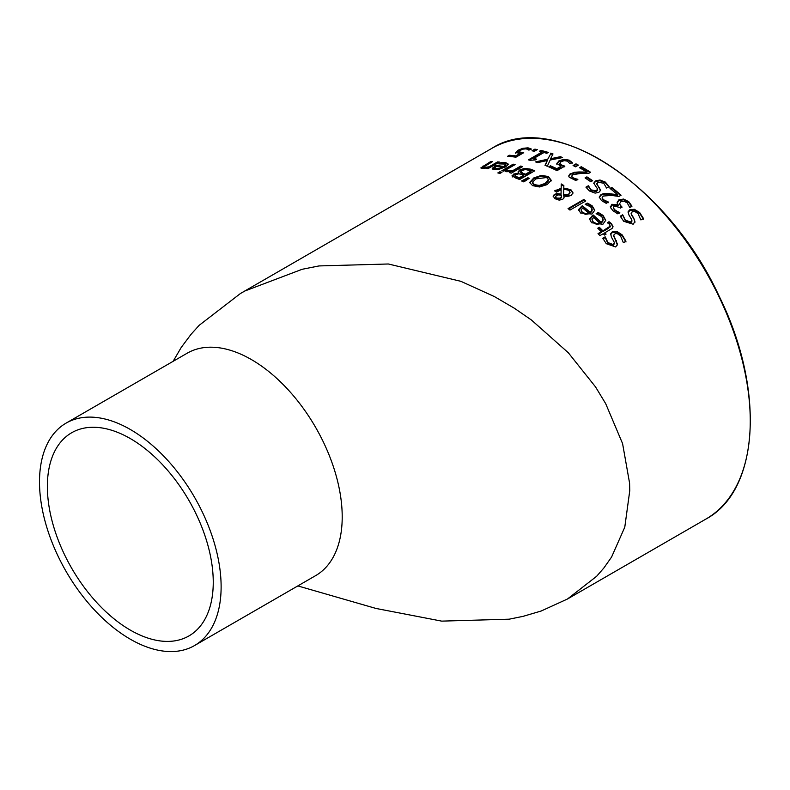 <?xml version="1.0" encoding="UTF-8"?>
<svg xmlns="http://www.w3.org/2000/svg" width="790" height="790" viewBox="0 0 790 790"><rect width="100%" height="100%" fill="white"/><g stroke="black" fill="none" stroke-linecap="round" stroke-linejoin="round"><path stroke-width="1.19" d="M515.751 153.3L517.845 151.078L522.822 149.073L528.026 148.589L531.127 149.626M508.77 156.371L509.382 156.015A213.191 123.082 60 0 1 515.742 156.657L519.771 154.327L519.771 153.576L515.692 152.312M518.566 152.381L522.486 153.418M515.751 152.539L517.845 150.307L522.822 148.313L528.026 147.839L531.127 148.885L528.984 150.12A214.041 123.576 -120 0 0 528.836 150.1L526.239 148.846L523.128 149.132L519.899 150.485L518.566 152.589M518.556 152.49L518.556 151.729L523.711 152.707L515.91 157.21A214.041 123.576 -120 0 0 507.605 156.282L509.382 155.255L509.382 156.015M509.382 155.255A214.041 123.576 60 0 1 515.742 155.906L515.742 156.657M515.742 155.906L519.771 153.576M598.218 212.431L603.046 215.423L605.742 220.262L602.889 224.281L591.582 222.75L589.557 218.988L593.221 215.008A214.041 123.576 60 0 1 601.091 222.316L602.721 220.874L602.839 218.277L601.407 216.411L596.243 213.734A214.041 123.576 -120 0 0 596.134 213.636L598.218 212.431L598.218 213.162L603.046 216.154L605.723 220.627M589.557 219.719L593.221 215.729A213.191 123.082 60 0 1 601.091 223.056L602.731 221.595L603.096 219.887M593.221 215.008L593.221 215.729M601.091 222.316L601.091 223.056M596.904 213.912L598.218 213.162M591.996 219.442L593.26 222.681L596.43 224.311L599.63 223.896L599.63 223.165A214.041 123.576 -120 0 0 593.626 217.536L591.996 219.442L593.26 221.951L596.43 223.58L596.43 224.311M596.43 223.58L599.63 223.165M610.601 234.808L612.27 232.527L616.862 232.142L622.184 235.667L625.976 242.007M603.007 238.847L605.16 237.602A213.191 123.082 60 0 1 605.308 237.76L607.885 243.3L613.386 245.453L614.383 243.429M613.692 235.805L617.444 245.028M605.16 236.842A214.041 123.576 60 0 1 605.308 237L607.885 242.53L613.386 244.673L614.324 242.372L611.46 237.197L610.66 233.741L612.27 231.776L616.862 231.381L622.184 234.897L625.976 241.217L623.448 242.678A214.041 123.576 -120 0 0 623.3 242.51L620.585 236.062L617.375 233.692L615.39 233.544L613.662 235.163L617.444 244.248L615.696 246.964L606.276 243.685L602.76 238.234L605.16 236.842L605.16 237.602M605.308 237L605.308 237.76M616.279 240.634L616.279 241.404M587.266 203.099L592.095 205.736L594.791 210.18L591.937 214.06L580.63 213.024L578.606 209.567L582.269 205.696A214.041 123.576 60 0 1 590.13 212.283L591.769 210.861L591.868 208.402L590.456 206.723L585.291 204.393A214.041 123.576 -120 0 0 585.183 204.304L587.266 203.099L587.266 203.81L592.095 206.457L594.771 210.535M578.606 210.278L582.269 206.407A213.191 123.082 60 0 1 590.13 213.004L591.799 211.542L592.135 209.942M582.269 205.696L582.269 206.407M590.13 212.283L590.13 213.004M585.992 204.551L587.266 203.81M581.045 209.903L582.309 212.925L585.469 214.347L588.678 213.843L588.678 213.122A214.041 123.576 -120 0 0 582.674 208.056L581.045 209.903L582.309 212.204L585.469 213.626L585.469 214.347M585.469 213.626L588.678 213.122M607.935 223.096L609.031 222.454L611.48 224.39L612.991 226.967M610.226 226.908L610.236 226.138L608.29 228.458L602.879 231.579A213.191 123.082 60 0 0 599.353 228.043L598.247 228.685M598.504 234.107L601.299 232.497L601.299 231.747A214.041 123.576 -120 0 0 597.773 228.211L599.353 227.303L599.353 228.043M599.353 227.303A214.041 123.576 60 0 1 602.879 230.838L610.226 226.157L609.327 224.123L607.431 222.81A214.041 123.576 -120 0 0 607.322 222.701L609.031 221.714L611.48 223.649L613.02 226.641L612.082 228.468L604.794 232.803L604.794 233.554A213.191 123.082 60 0 1 605.614 234.413M602.879 230.838L602.879 231.579M609.031 221.714L609.031 222.454M604.794 232.803A214.041 123.576 60 0 1 606.078 234.146L604.498 235.065A214.041 123.576 -120 0 0 603.205 233.722L599.946 235.598A214.041 123.576 -120 0 0 598.03 233.633L601.299 231.747M583.869 199.455A214.041 123.576 60 0 1 585.785 200.956L569.975 210.081A214.041 123.576 -120 0 0 568.059 208.59L583.869 199.455L583.869 200.166A213.191 123.082 60 0 1 585.262 201.253M568.583 208.994L583.869 200.166M555.646 197.164L556.377 198.744L560.466 198.833L561.522 196.977M563.645 195.012L568.514 194.3L570.034 192.345L568.642 190.242L563.754 189.166L563.645 195.713L568.514 195.012L569.995 192.592M555.163 191.219L561.157 189.037L561.265 184.653A213.191 123.082 60 0 1 563.833 186.223M553.178 196.483L554.343 195.11L556.99 194.3L561.028 194.834L561.137 189.699L556.565 192.098A214.041 123.576 -120 0 0 554.58 190.854L561.157 188.336L561.157 189.037M561.157 188.336L561.265 183.952A214.041 123.576 60 0 1 563.863 185.541L563.764 188.089L570.854 189.649L573.007 192.829L571.101 195.486L567.418 196.463L563.882 196.088L564.05 197.569M563.764 188.089L563.764 188.79L570.854 190.351L572.977 193.175M561.443 197.767L561.265 195.189L558.51 194.893L556.525 195.584L555.577 196.789L556.377 198.043L560.466 198.132L561.522 196.453L561.522 197.154M563.882 196.088L563.961 197.984L562.549 199.445L559.093 200.117L555.034 198.725L553.138 196.118L554.343 194.409L556.99 193.599L561.028 194.133L561.028 194.834M561.028 194.133L561.137 189.699M561.265 183.952L561.265 184.653M529.774 182.816L533.803 178.629L541.446 176.081L548.388 177.237L551.203 180.94M529.764 182.372L533.803 177.928L541.446 175.38L548.388 176.535L551.203 180.248L547.184 184.583L539.531 186.973L532.608 185.64L529.774 182.628M532.559 182.095L534.336 184.623L539.274 185.433L545.08 183.448L548.438 179.735L546.631 177.533L535.896 178.876L532.559 182.095L532.509 183.211M532.559 182.796L534.336 185.324L539.274 186.134L545.08 184.149L547.983 181.779L548.408 180.09M518.191 172.121L519.86 170.551L524.846 169.08L530.426 169.85A213.191 123.082 60 0 1 534.04 171.203M512.266 176.98L513.49 174.867L518.921 173.642L518.131 171.766L519.86 169.84L524.846 168.359L524.846 169.08M520.906 172.941L523.168 174.096A213.191 123.082 60 0 1 525.449 174.936L531.038 171.707L531.038 170.995A214.041 123.576 -120 0 0 529.409 170.383L525.34 169.544L522.042 170.462L520.738 172.546L520.729 171.746L523.168 173.375A214.041 123.576 60 0 1 525.449 174.225L531.038 170.995M515.06 176.555L517.411 177.75A213.191 123.082 60 0 1 519.336 178.461L523.77 175.903L523.77 175.192A214.041 123.576 -120 0 0 521.489 174.353L518.665 173.83L515.87 174.669L515.06 176.061M514.981 176.308L514.981 175.597L517.411 177.039A214.041 123.576 60 0 1 519.336 177.75L523.77 175.192M519.336 177.75L519.336 178.461M525.449 174.225L525.449 174.936M524.846 168.359L530.426 169.139A214.041 123.576 60 0 1 534.771 170.778L519.632 179.518A214.041 123.576 -120 0 0 515.623 177.997L512.048 175.706M512.266 176.269L513.49 174.146L518.852 172.971L518.852 173.681M527.888 177.74A214.041 123.576 60 0 1 529.261 178.323L523.819 181.917A214.041 123.576 -120 0 0 521.558 180.959L527.888 177.74L527.888 178.451A213.191 123.082 60 0 1 528.609 178.757M522.318 181.275L527.888 178.451M502.756 170.926L513.194 164.903A213.191 123.082 60 0 1 514.201 165.12M513.194 164.162A214.041 123.576 60 0 1 515.11 164.597L503.753 171.154A214.041 123.576 -120 0 0 501.838 170.719L513.194 164.162L513.194 164.903M507.318 170.334A214.041 123.576 60 0 1 507.417 170.354L512.68 170.689L520.738 166.038A214.041 123.576 60 0 1 522.654 166.591L511.298 173.148A214.041 123.576 -120 0 0 509.382 172.595L511.071 171.618L506.044 171.707L505.333 171.479L507.318 170.334L507.318 171.055A213.191 123.082 60 0 1 507.417 171.084L512.68 171.41L520.738 166.759A213.191 123.082 60 0 1 521.825 167.065M506.153 171.736L507.318 171.055M507.417 170.354L507.417 171.084M511.071 171.618L510.221 172.832M512.68 170.689L512.68 171.41M520.738 166.038L520.738 166.759M500.514 163.639L505.709 163.362L508.335 164.557M492.219 169.159L495.893 166.167A213.191 123.082 60 0 1 503.753 167.283L505.403 166.078L505.511 164.063L498.905 163.886A214.041 123.576 -120 0 0 498.796 163.876L500.88 162.671L500.88 163.431M495.923 168.685L495.923 169.425L494.639 168.764L494.659 167.875L495.923 168.685L499.092 168.537L502.292 167.391A214.041 123.576 -120 0 0 496.298 166.473L494.659 167.875M495.923 169.425L499.092 169.277L502.292 168.132L502.292 167.391M499.092 168.537L499.092 169.277M500.88 162.671L505.709 162.612L508.405 164.172L505.551 166.986L494.244 169.573L492.219 168.398L495.893 165.416A214.041 123.576 60 0 1 503.753 166.542L503.753 167.283M503.753 166.542L505.778 164.577M495.893 165.416L495.893 166.167M499.813 171.786A214.041 123.576 60 0 1 501.986 172.269L500.001 173.415A214.041 123.576 -120 0 0 497.828 172.931L499.813 171.786L499.813 172.516A213.191 123.082 60 0 1 501.077 172.793M498.747 173.129L499.813 172.516M481.08 168.211L490.521 162.454A213.191 123.082 60 0 1 491.103 162.454M487.331 168.556L487.43 167.737L482.394 168.468L480.873 167.885L490.521 161.664A214.041 123.576 60 0 1 492.427 161.683L483.786 166.897L483.687 167.885L485.188 168.211M487.43 167.905L497.522 162.671A213.191 123.082 60 0 1 498.283 162.72M483.786 166.897L484.714 167.441L489.03 166.809L497.522 161.911L497.522 162.671M489.03 166.809L489.03 167.569M497.522 161.911A214.041 123.576 60 0 1 499.438 162.059L488.072 168.616A214.041 123.576 -120 0 0 486.166 168.468L487.43 167.737M490.521 161.664L490.521 162.454M628.09 212.727L629.758 210.525L634.34 210.031L639.663 213.27L643.455 219.235M633.768 218.159L634.933 221.585L633.175 224.222L623.754 221.328L620.239 216.193L622.639 214.811A214.041 123.576 60 0 1 622.787 214.959L625.364 220.183L630.874 222.089L631.743 219.689L628.949 214.989L628.139 211.69L629.758 209.785L634.34 209.291L639.663 212.52L643.455 218.475L640.927 219.936A214.041 123.576 -120 0 0 640.779 219.778L638.073 213.675L634.854 211.493L632.168 211.69L631.269 213.972L633.768 218.159L634.933 222.346M631.17 213.616L633.768 218.909M622.787 214.959L625.364 220.933L630.874 222.849L631.862 220.884M622.639 214.811L622.639 215.552A213.191 123.082 60 0 1 622.787 215.7M620.496 216.796L622.639 215.552M613.297 207.79L614.669 210.436L619.656 213.181M619.508 203.939L621.256 207.029A213.191 123.082 60 0 1 621.631 207.385M617.148 203.109L618.886 200.542L623.636 199.781L628.761 202.418L631.961 206.911M610.423 207.869L611.875 205.035L618.205 205.538L617.138 202.27M617.148 202.388L618.886 199.821L623.636 199.06L628.761 201.687L631.961 206.17L629.818 207.415A214.041 123.576 -120 0 0 629.669 207.266L627.132 202.813L623.991 201.174L620.802 201.766L619.508 203.869L621.256 206.299A214.041 123.576 60 0 1 622.115 207.108L620.436 208.076A214.041 123.576 -120 0 0 619.755 207.444L614.136 206.052L613.297 207.731L614.669 209.706L617.316 211.483L617.316 212.224M617.316 211.483L619.656 212.441A214.041 123.576 60 0 1 619.785 212.559L617.632 213.794L612.754 210.575L610.423 207.138L611.875 204.304L618.205 204.808M618.057 204.887L618.057 205.617M610.423 207.138L610.364 206.555M611.756 187.408A214.041 123.576 60 0 1 621.098 195.209L618.945 196.453L611.648 195.416L603.264 196.039L602.108 197.757L603.343 199.653L608.28 201.993A214.041 123.576 60 0 1 608.389 202.082L606.226 203.336L601.447 200.542L599.245 197.036L601.091 194.429L604.903 193.313L617.444 194.577A214.041 123.576 -120 0 0 610.008 188.425L611.756 187.408L611.756 188.119A213.191 123.082 60 0 1 620.594 195.495M610.522 188.84L611.756 188.119M617.444 194.577L617.444 195.298L609.515 194.192L609.515 193.481M604.903 193.313L604.903 194.024L609.515 194.192M599.274 197.391L601.091 195.14L604.903 194.024M602.108 198.191L603.343 200.364L608.28 202.714M605.97 201.203L605.97 201.914M593.784 183.537L595.453 181.601L600.035 180.722L605.357 182.816L609.149 187.299M586.229 187.684L588.333 186.47A213.191 123.082 60 0 1 588.481 186.568L591.058 190.588L596.569 191.575L597.536 189.817M596.875 183.942L600.627 190.736M588.333 185.769A214.041 123.576 60 0 1 588.481 185.867L591.058 189.877L596.569 190.864L597.428 188.77L593.754 183.181L595.453 180.9L600.035 180.021L605.357 182.105L609.149 186.588L606.621 188.04A214.041 123.576 -120 0 0 606.473 187.931L603.767 183.221L597.862 182.214L596.973 184.208L600.627 190.025L598.869 192.365L595.117 193.115L589.449 190.983L585.933 187.151L588.333 185.769L588.333 186.47M588.481 185.867L588.481 186.568M599.462 187.339L599.462 188.04M586.901 176.861A214.041 123.576 60 0 1 592.628 180.703L590.792 181.759A214.041 123.576 -120 0 0 585.064 177.928L586.901 176.861L586.901 177.562A213.191 123.082 60 0 1 592.075 181.019M585.627 178.293L586.901 177.562M580.117 168.072L581.262 167.411A213.191 123.082 60 0 1 590.012 172.615M568.78 176.269L570.587 174.284L574.399 172.98L586.94 172.803L586.94 172.102A214.041 123.576 -120 0 0 579.505 167.727L581.262 166.71A214.041 123.576 60 0 1 590.594 172.279L588.441 173.524L581.144 173.365L572.76 174.708L571.605 176.239L572.839 177.691L575.466 178.728L575.466 179.429L577.776 179.863M571.605 176.713L572.839 178.392L575.466 179.429M575.466 178.728L577.776 179.3M577.776 179.162A214.041 123.576 60 0 1 577.885 179.231L575.722 180.476L569.215 177.197L568.741 175.923L569.699 174.195L574.399 172.279L574.399 172.98M574.399 172.279L579.011 171.963L579.011 172.664M579.011 171.963L586.94 172.102M581.262 166.71L581.262 167.411M575.979 163.856A214.041 123.576 60 0 1 578.408 165.15L575.515 166.818A214.041 123.576 -120 0 0 573.086 165.525L575.979 163.856L575.979 164.557A213.191 123.082 60 0 1 577.786 165.505M573.728 165.861L575.979 164.557M556.851 164.33L558.945 161.545L563.932 160.014L569.126 160.834L572.227 163.234M549.406 167.134L550.482 166.512A213.191 123.082 60 0 1 556.841 169.386L560.87 167.055L560.87 166.354L556.792 163.244M559.676 163.777L561.453 165.624L564.811 166.848M556.851 163.619L558.945 160.834L563.932 159.313L569.126 160.133L572.227 162.533L570.084 163.777A214.041 123.576 -120 0 0 569.936 163.698L567.338 161.13L564.238 160.656L560.999 161.743L559.676 164.083M559.656 163.935L559.656 163.224L561.453 164.922L564.811 166.147L557.009 170.65A214.041 123.576 -120 0 0 548.704 166.838L550.482 165.811L550.482 166.512M550.482 165.811A214.041 123.576 60 0 1 556.841 168.685L556.841 169.386M556.841 168.685L560.87 166.354M550.679 153.161A214.041 123.576 60 0 1 552.99 153.931L550.63 158.721L560.416 156.687A214.041 123.576 60 0 1 562.589 157.566L550.186 160.024L547.312 166.246A214.041 123.576 -120 0 0 545.001 165.308L547.322 160.508L537.713 162.622A214.041 123.576 -120 0 0 535.541 161.901L547.737 159.215L550.679 153.882A213.191 123.082 60 0 1 552.684 154.534M547.737 159.215L550.679 153.882M536.835 162.325L547.737 159.926M550.63 158.721L550.63 159.432L560.416 157.388A213.191 123.082 60 0 1 561.423 157.793M560.416 156.687L560.416 157.388M547.322 160.508L545.288 165.426M540.261 151.522L540.913 151.147A213.191 123.082 60 0 1 547.48 152.895M529.28 160.084L542.058 152.707L542.058 151.986A214.041 123.576 -120 0 0 539.373 151.305L540.913 150.416A214.041 123.576 60 0 1 548.3 152.421L546.759 153.309A214.041 123.576 -120 0 0 544.004 152.51L533.862 158.365A214.041 123.576 60 0 1 536.607 159.165L535.225 159.965L529.991 160.281A214.041 123.576 -120 0 0 528.421 159.857L542.058 151.986M533.862 158.365L533.862 159.096A213.191 123.082 60 0 1 535.788 159.639M540.913 150.416L540.913 151.147M534.879 149.132A214.041 123.576 60 0 1 537.309 149.606L534.415 151.275A214.041 123.576 -120 0 0 531.986 150.801L534.879 149.132L534.879 149.863A213.191 123.082 60 0 1 536.37 150.149M532.944 150.979L534.879 149.863M173.119 361.326L181.256 347.393L191.032 334.338L199.169 325.322L240.486 293.475L244.999 290.947L302.145 269.291L319.002 265.934L388.344 263.988L460.847 281.309L494.402 296.576L514.359 308.238L531.344 319.94L568.306 352.735L595.542 386.912L605.693 403.66L622.579 443.585L629.581 483.125L629.768 490.649L624.781 527.177L611.579 557.049L603.906 567.941L596.638 576.285L567.477 599.008L541.13 611.035L523.059 616.358L509.195 619.182L441.699 621.128L375.981 608.448L297.83 585.913M47.37 486.452A117.295 67.723 60 0 1 71.663 432.752A117.295 67.723 60 0 1 188.958 500.475A117.295 67.723 60 0 1 188.958 635.92A117.295 67.723 60 0 1 98.572 604.488A117.295 67.723 60 0 1 47.37 486.452M66.103 423.114L187.181 353.209A128.424 74.151 60 0 1 286.148 387.613A128.424 74.151 60 0 1 342.208 516.857A128.424 74.151 60 0 1 315.605 575.653L194.528 645.558A128.424 74.151 -120 0 0 221.121 586.763A128.424 74.151 -120 0 0 165.061 457.519A128.424 74.151 -120 0 0 66.103 423.114A128.424 74.151 -120 0 0 66.093 571.407A128.424 74.151 -120 0 0 194.528 645.558M520.353 152.51L520.353 153.26M517.845 150.307L517.845 151.078M528.026 147.839L528.026 148.589M522.822 148.313L522.822 149.073M603.046 215.423L603.046 216.154M592.184 215.611L592.184 216.332M600.588 213.626L600.588 214.357M593.26 221.951L593.26 222.681M607.885 242.53L607.885 243.3M613.386 244.673L613.386 245.453M612.27 231.776L612.27 232.527M616.862 231.381L616.862 232.142M622.184 234.897L622.184 235.667M614.235 237.197L614.235 237.958M592.095 205.736L592.095 206.457M581.233 206.299L581.233 207.01M589.636 204.136L589.636 204.857M582.309 212.204L582.309 212.925M608.29 227.708L608.29 228.458M611.48 223.649L611.48 224.39M560.466 198.132L560.466 198.833M556.377 198.043L556.377 198.744M568.514 194.3L568.514 195.012M565.749 195.12L565.749 195.821M554.343 194.409L554.343 195.11M556.99 193.599L556.99 194.3M570.854 189.649L570.854 190.351M555.558 190.291L555.558 190.983M533.803 177.928L533.803 178.629M541.446 175.38L541.446 176.081M548.388 176.535L548.388 177.237M534.336 184.623L534.336 185.324M539.274 185.433L539.274 186.134M545.08 183.448L545.08 184.149M517.411 177.039L517.411 177.75M523.168 173.375L523.168 174.096M513.49 174.146L513.49 174.867M519.86 169.84L519.86 170.551M530.426 169.139L530.426 169.85M508.365 170.66L508.365 171.391M503.25 162.513L503.25 163.263M505.709 162.612L505.709 163.362M494.846 166.019L494.846 166.769M484.714 167.441L484.714 168.211M483.144 165.92L483.144 166.71M639.663 212.52L639.663 213.27M631.714 214.919L631.714 215.67M634.34 209.291L634.34 210.031M629.758 209.785L629.758 210.525M630.874 222.089L630.874 222.849M625.364 220.183L625.364 220.933M628.761 201.687L628.761 202.418M621.256 206.299L621.256 207.029M614.669 209.706L614.669 210.436M623.636 199.06L623.636 199.781M618.886 199.821L618.886 200.542M611.875 204.304L611.875 205.035M601.091 194.429L601.091 195.14M603.343 199.653L603.343 200.364M591.058 189.877L591.058 190.588M596.569 190.864L596.569 191.575M595.453 180.9L595.453 181.601M600.035 180.021L600.035 180.722M605.357 182.105L605.357 182.816M597.408 184.9L597.408 185.611M572.839 177.691L572.839 178.392M570.587 173.583L570.587 174.284M561.453 164.922L561.453 165.624M558.945 160.834L558.945 161.545M569.126 160.133L569.126 160.834M563.932 159.313L563.932 160.014M240.486 293.475L491.874 148.342A214.041 123.576 60 0 1 705.924 271.918A214.041 123.576 60 0 1 705.914 519.07L567.477 599.008M603.116 220.262L603.116 219.521M614.413 243.843L614.413 243.063M613.652 236.171L613.652 235.41M592.164 210.308L592.164 209.587M555.577 196.789L555.577 197.49M570.034 192.237L570.034 192.938M548.438 179.735L548.438 180.436M631.131 213.972L631.131 213.221M631.891 221.289L631.891 220.529M597.586 190.183L597.586 189.472M596.825 184.277L596.825 183.576M491.874 148.342C552.595 109 666.967 183.458 718.732 295.322C765.312 388.591 759.694 490.501 705.914 519.07"/></g></svg>
